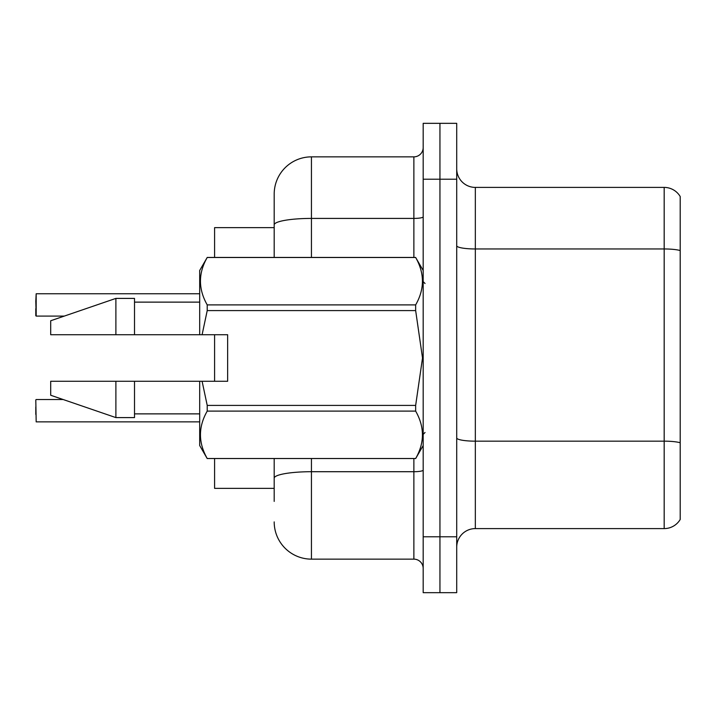 <?xml version="1.0" encoding="UTF-8"?>
<svg xmlns="http://www.w3.org/2000/svg" width="716" height="716" viewBox="0 0 716 716"><rect width="100%" height="100%" fill="white"/><g stroke="black" fill="none" stroke-linecap="round" stroke-linejoin="round"><path stroke-width="1.07" d="M214.594 488.366L274.192 488.366L214.594 488.366L214.594 458.571M274.192 224.887L274.192 194.108A37.25 37.25 0 0 1 311.442 156.858L311.442 218.416A37.25 6.471 180 0 0 274.192 224.887L274.192 257.429L274.192 224.887L274.192 227.634L214.594 227.634L214.594 257.429M214.594 381.279L214.594 334.721M680.2 454.105L680.2 513.703M456.71 547.221A18.625 18.625 0 0 1 475.335 528.596L664.18 528.596L664.18 187.404L475.335 187.404A18.625 18.625 0 0 1 456.71 168.779A18.625 18.625 0 0 0 475.335 187.404L475.335 528.596M439.946 536.794L439.946 592.669L456.71 592.669L456.71 536.794L439.946 536.794L439.946 592.669L423.183 592.669L423.183 536.794L439.946 536.794L439.946 179.206L439.946 536.794M423.183 536.794L423.183 123.331L439.946 123.331L439.946 179.206L439.946 123.331L456.71 123.331L456.71 536.794M680.2 196.524A18.625 18.625 0 0 0 664.18 187.404A18.625 18.625 0 0 1 680.2 196.524L680.2 519.476A18.625 18.625 0 0 1 664.18 528.596M274.192 501.406L274.192 458.571M311.442 458.571L311.442 559.142L413.875 559.142L413.875 458.571M311.442 156.858L413.875 156.858A9.308 9.308 0 0 0 423.183 147.55M274.192 484.642L274.192 478.181A37.25 6.471 180 0 1 311.442 471.71L413.875 471.71A9.308 1.62 0 0 0 423.183 470.09M274.192 194.108L274.192 214.594M423.183 568.45A9.308 9.308 0 0 0 413.875 559.142M311.442 559.142A37.25 37.25 0 0 1 274.192 521.892M35.8 301.203L36.176 293.757L199.692 293.757L36.176 293.757L36.176 316.096L35.8 301.203M202.1 334.721L227.634 334.721L227.634 381.279L202.1 381.279L207.219 405.408L415.656 405.408L422.512 358L415.656 310.592L207.219 310.592L202.1 334.721L199.692 334.721L199.692 270.469L207.219 257.483C198.207 273.217 198.207 289.022 207.219 304.891L415.656 304.891C424.678 289.148 424.678 273.351 415.656 257.483L207.219 257.483M415.656 405.408L415.656 411.109L207.219 411.109C198.207 426.852 198.207 442.649 207.219 458.517L415.656 458.517C424.678 442.783 424.678 426.978 415.656 411.109M202.1 381.279L199.692 381.279L199.692 445.531L207.219 458.571M207.219 405.408L207.219 411.109M199.692 381.279L134.51 381.279L134.51 417.598L115.885 417.598L115.885 381.279L50.702 381.279L50.702 395.25L115.885 417.598M134.51 381.279L115.885 381.279M50.702 381.279L75.332 381.279M423.183 270.469L415.656 257.483M415.656 304.891L415.656 310.592M207.219 458.517L415.656 458.517M207.219 304.891L207.219 310.592M115.885 298.402L115.885 334.721L50.702 334.721L50.702 320.75L115.885 298.402L134.51 298.402L134.51 334.721L199.692 334.721M115.885 334.721L134.51 334.721M35.8 414.43L35.8 406.983M35.8 399.904L36.176 421.867L199.692 421.867M35.8 308.65L35.8 315.72M680.2 250.546A18.625 3.231 180 0 0 664.18 248.962L475.335 248.962A18.625 3.231 0 0 1 456.71 245.731M680.2 442.748A18.625 3.231 180 0 0 664.18 441.163L475.335 441.163A18.625 3.231 -0 0 1 456.71 437.932M456.71 179.206L423.183 179.206M311.442 257.429L311.442 218.416L413.875 218.416L413.875 156.858M413.875 257.429L413.875 218.416A9.308 1.62 0 0 0 423.183 216.805M425.044 283.5L423.183 281.639M423.183 445.531L415.656 458.571M134.51 413.875L199.692 413.875M207.219 257.429L415.656 257.429M134.51 302.125L199.692 302.125M425.044 432.5L423.183 434.361M36.176 399.528L63.196 399.528M36.176 316.096L64.279 316.096"/></g></svg>
